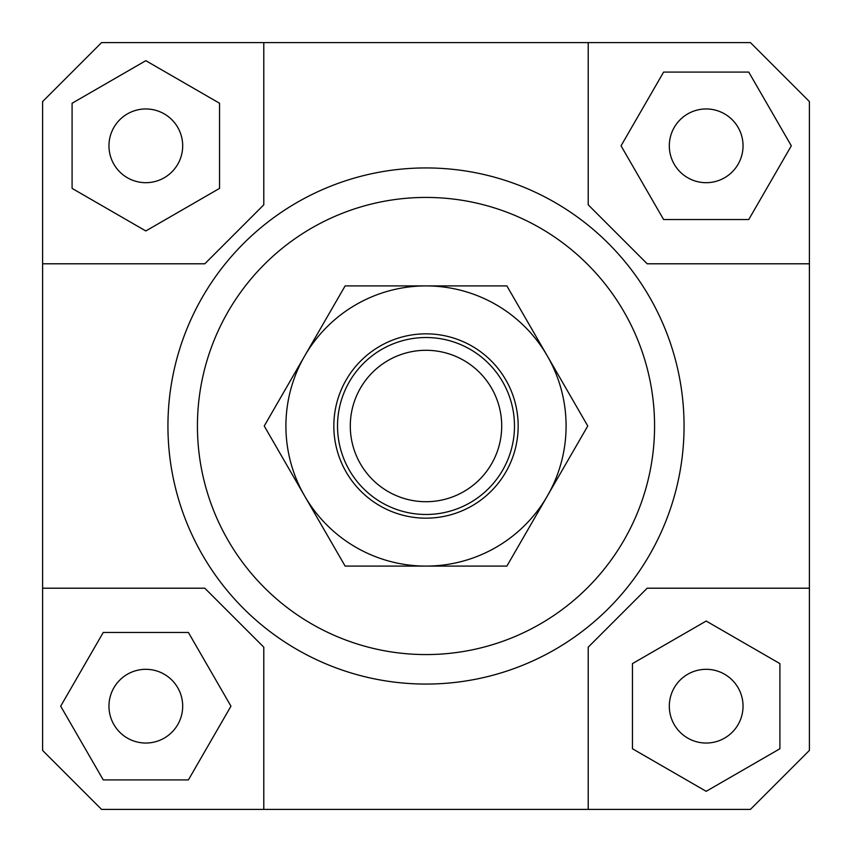 <?xml version="1.0" encoding="UTF-8"?>
<svg xmlns="http://www.w3.org/2000/svg" width="852" height="852" viewBox="0 0 852 852"><rect width="100%" height="100%" fill="white"/><g stroke="black" fill="none" stroke-linecap="round" stroke-linejoin="round"><path stroke-width="1.28" d="M514.48 426A88.48 88.48 0 0 1 426 514.48A88.48 88.48 0 0 1 337.52 426A88.48 88.48 0 0 1 426 337.52A88.48 88.48 0 0 1 514.48 426M426 501.711A75.711 75.711 0 0 0 501.711 426A75.711 75.711 0 0 0 426 350.289A75.711 75.711 0 0 0 350.289 426A75.711 75.711 0 0 0 426 501.711M182.69 706.18A36.87 36.87 0 0 1 145.82 743.04A36.87 36.87 0 0 1 108.96 706.18A36.87 36.87 0 0 1 145.82 669.31A36.87 36.87 0 0 1 182.69 706.18M706.18 669.31A36.87 36.87 0 0 1 743.04 706.18A36.87 36.87 0 0 1 706.18 743.04A36.87 36.87 0 0 1 669.31 706.18A36.87 36.87 0 0 1 706.18 669.31M669.31 145.82A36.87 36.87 0 0 1 706.18 108.96A36.87 36.87 0 0 1 743.04 145.82A36.87 36.87 0 0 1 706.18 182.69A36.87 36.87 0 0 1 669.31 145.82M145.82 182.69A36.87 36.87 0 0 1 108.96 145.82A36.87 36.87 0 0 1 145.82 108.96A36.87 36.87 0 0 1 182.69 145.82A36.87 36.87 0 0 1 145.82 182.69M225.29 588.21A258.06 258.06 0 0 1 167.94 426A258.06 258.06 0 0 0 426 684.06A258.06 258.06 0 0 0 684.06 426A258.06 258.06 0 0 1 225.29 588.21M197.43 426A228.57 228.57 0 0 1 426 197.43A228.57 228.57 0 0 1 654.57 426A228.57 228.57 0 0 1 426 654.57A228.57 228.57 0 0 1 197.43 426M684.06 426A258.06 258.06 0 0 0 426 167.94A258.06 258.06 0 0 0 167.94 426A258.06 258.06 0 0 1 426 167.94A258.06 258.06 0 0 1 684.06 426M263.79 809.4L263.79 647.19L204.81 588.21L42.6 588.21L42.6 101.58L101.58 42.6L750.42 42.6L809.4 101.58L809.4 750.42L750.42 809.4L101.58 809.4L42.6 750.42L42.6 588.21M809.4 588.21L647.19 588.21L588.21 647.19L588.21 809.4M588.21 42.6L588.21 204.81L647.19 263.79L809.4 263.79M42.6 263.79L204.81 263.79L263.79 204.81L263.79 42.6M72.09 103.252L72.09 188.388L145.82 230.956L219.55 188.388L219.55 103.252L145.82 60.684L72.09 103.252M748.748 72.09L663.612 72.09L621.044 145.82L663.612 219.55L748.748 219.55L791.316 145.82L748.748 72.09M779.91 748.748L779.91 663.612L706.18 621.044L632.45 663.612L632.45 748.748L706.18 791.316L779.91 748.748M103.252 779.91L188.388 779.91L230.956 706.18L188.388 632.45L103.252 632.45L60.684 706.18L103.252 779.91M304.675 355.955A140.09 140.09 0 0 0 426 566.09A140.09 140.09 0 0 0 547.325 355.955L587.763 426L506.876 566.09L345.124 566.09L264.237 426L345.124 285.91L426 285.91A140.09 140.09 0 0 0 304.675 355.955M518.165 426A92.165 92.165 0 0 1 426 518.165A92.165 92.165 0 0 1 333.835 426A92.165 92.165 0 0 1 426 333.835A92.165 92.165 0 0 1 518.165 426M426 285.91L506.876 285.91L547.325 355.955A140.09 140.09 0 0 0 426 285.91"/></g></svg>

